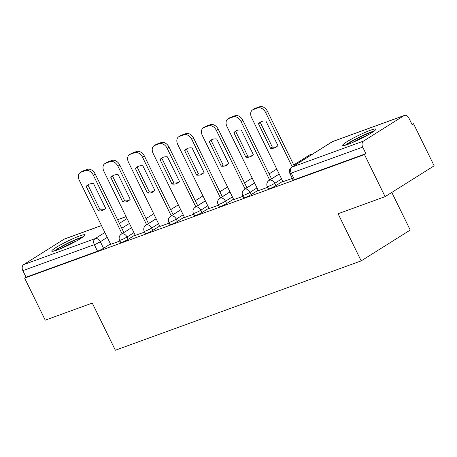 <?xml version="1.0" encoding="UTF-8"?>
<svg xmlns="http://www.w3.org/2000/svg" width="457" height="457" viewBox="0 0 457 457"><rect width="100%" height="100%" fill="white"/><g stroke="black" fill="none" stroke-linecap="round" stroke-linejoin="round"><path stroke-width="0.69" d="M268.442 188.878A4.736 0.503 -26.1 0 0 269.83 188.592A4.736 0.503 -26.1 0 0 275.845 185.651L274.708 183.32A4.736 0.503 153.9 0 1 268.693 186.267A4.736 0.503 153.9 0 1 267.299 186.553L268.442 188.878M243.827 197.824A4.736 0.503 -26.1 0 0 245.22 197.538A4.736 0.503 -26.1 0 0 251.236 194.596L250.093 192.271A4.736 0.503 153.9 0 1 244.078 195.213A4.736 0.503 153.9 0 1 242.684 195.499L243.827 197.824M219.211 206.77A4.736 0.503 -26.1 0 0 220.605 206.484A4.736 0.503 -26.1 0 0 226.621 203.542L225.484 201.217A4.736 0.503 153.9 0 1 219.463 204.159A4.736 0.503 153.9 0 1 218.075 204.445L219.211 206.77M194.596 215.715A4.736 0.503 -26.1 0 0 195.99 215.43A4.736 0.503 -26.1 0 0 202.005 212.488L200.869 210.163A4.736 0.503 153.9 0 1 194.853 213.105A4.736 0.503 153.9 0 1 193.46 213.39L194.596 215.715M169.987 224.667A4.736 0.503 -26.1 0 0 171.375 224.381A4.736 0.503 -26.1 0 0 177.39 221.434L176.253 219.109A4.736 0.503 153.9 0 1 170.238 222.051A4.736 0.503 153.9 0 1 168.844 222.336L169.987 224.667M145.372 233.613A4.736 0.503 -26.1 0 0 146.766 233.327A4.736 0.503 -26.1 0 0 152.781 230.379L151.638 228.054A4.736 0.503 153.9 0 1 145.623 231.002A4.736 0.503 153.9 0 1 144.229 231.288L145.372 233.613M120.757 242.558A4.736 0.503 -26.1 0 0 122.15 242.273A4.736 0.503 -26.1 0 0 128.166 239.325L127.023 237A4.736 0.503 153.9 0 1 121.008 239.948A4.736 0.503 153.9 0 1 119.62 240.233L120.757 242.558M79.484 236.001A18.469 1.971 -26.1 0 0 61.204 244.472A18.469 1.971 -26.1 0 0 51.744 251.133A18.469 1.971 -26.1 0 0 57.176 250.019A18.469 1.971 -26.1 0 0 75.451 241.547A18.469 1.971 -26.1 0 0 84.916 234.887A18.469 1.971 -26.1 0 0 79.484 236.001M370.427 130.251A18.469 1.971 -26.1 0 0 352.153 138.722A18.469 1.971 -26.1 0 0 342.687 145.383A18.469 1.971 -26.1 0 0 348.12 144.269A18.469 1.971 -26.1 0 0 366.4 135.798A18.469 1.971 -26.1 0 0 375.86 129.131A18.469 1.971 -26.1 0 0 370.427 130.251M385.102 196.641L338.083 213.733L361.184 260.878L115.358 350.233L92.263 303.082L45.243 320.168L24.632 278.096L364.492 154.569L385.102 196.641L434.15 165.811L413.539 123.738L411.951 124.315M391.798 192.431L410.232 230.054L361.184 260.878M413.539 123.738L412.105 124.635L408.895 118.083A4.736 3.342 70 0 0 404.416 115.427A4.736 3.342 70 0 0 403.965 115.65L363.498 141.087A4.736 3.342 70 0 0 362.709 147.114L291.235 173.094A4.736 0.503 153.9 0 1 289.841 173.38L293.051 179.932A4.736 0.503 153.9 0 0 294.445 179.647L291.235 173.094A4.736 3.342 70 0 1 292.023 167.068L363.498 141.087M364.492 154.569L365.92 153.666L362.709 147.114M110.474 243.924L103.55 248.271L100.34 241.719A4.736 0.503 153.9 0 1 94.325 244.666L22.85 270.641A4.736 3.342 -110 0 1 23.638 264.614L64.106 239.182A4.736 3.342 -110 0 1 64.557 238.96L101.471 225.541M22.85 270.641L26.06 277.199L24.632 278.096M135.289 235.389L144.612 232.059M159.904 226.444L169.227 223.113M184.519 217.498L193.837 214.167M209.135 208.552L218.452 205.222M233.75 199.606L243.067 196.276M258.359 190.66L267.682 187.33M282.974 181.715L292.291 178.384M282.769 181.298L275.845 185.651M258.159 190.243L251.236 194.596M233.544 199.189L226.621 203.542M208.929 208.135L202.005 212.488M184.314 217.081L177.39 221.434M159.704 226.026L152.781 230.379M135.089 234.978L128.166 239.325M110.68 244.335L119.997 241.005M365.92 153.666L294.445 179.647M26.06 277.199L97.535 251.219A4.736 0.503 -26.1 0 0 103.55 248.271M104.664 209.169A14.801 10.374 57.8 0 1 100.054 209.717L88.058 185.228A14.801 10.374 57.8 0 1 89.001 184.251M122.019 233.716L93.342 175.185A7.106 4.981 -122.2 0 0 85.505 170.564L80.929 172.226A7.106 4.981 -122.2 0 0 80.255 172.557L82.111 171.386A7.106 4.981 57.8 0 1 82.786 171.055L87.361 169.393A7.106 4.981 57.8 0 1 95.205 174.02L123.876 232.55M86.196 186.399L98.192 210.888A14.801 10.374 57.8 0 0 103.779 209.826A14.801 10.374 57.8 0 0 105.613 208.192L93.611 183.703A14.801 10.374 57.8 0 0 88.03 184.765A14.801 10.374 57.8 0 0 86.196 186.399L88.058 185.228M80.255 172.557A7.106 4.981 -122.2 0 0 79.301 180.292L110.703 244.386M98.192 210.888L100.054 209.717M129.28 200.223A14.801 10.374 57.8 0 1 124.67 200.772L112.668 176.282A14.801 10.374 57.8 0 1 113.616 175.305M146.634 224.77L117.957 166.239A7.106 4.981 -122.2 0 0 110.114 161.618L105.538 163.28A7.106 4.981 -122.2 0 0 104.87 163.606L106.727 162.441A7.106 4.981 57.8 0 1 107.401 162.109L111.976 160.447A7.106 4.981 57.8 0 1 119.814 165.068L148.491 223.604M110.811 177.453L122.807 201.943A14.801 10.374 57.8 0 0 128.394 200.88A14.801 10.374 57.8 0 0 130.222 199.246L118.226 174.757A14.801 10.374 57.8 0 0 112.645 175.819A14.801 10.374 57.8 0 0 110.811 177.453L112.668 176.282M104.87 163.606A7.106 4.981 -122.2 0 0 103.916 171.341L135.318 235.441M122.807 201.943L124.67 200.772M153.895 191.277A14.801 10.374 57.8 0 1 149.279 191.826L137.283 167.336A14.801 10.374 57.8 0 1 138.231 166.359M171.244 215.824L142.573 157.294A7.106 4.981 -122.2 0 0 134.729 152.672L130.154 154.335A7.106 4.981 -122.2 0 0 129.48 154.66L131.342 153.495A7.106 4.981 57.8 0 1 132.016 153.164L136.592 151.501A7.106 4.981 57.8 0 1 144.429 156.123L173.106 214.659M135.426 168.507L147.422 192.997A14.801 10.374 57.8 0 0 153.009 191.934A14.801 10.374 57.8 0 0 154.837 190.301L142.841 165.811A14.801 10.374 57.8 0 0 137.254 166.874A14.801 10.374 57.8 0 0 135.426 168.507L137.283 167.336M129.48 154.66A7.106 4.981 -122.2 0 0 128.531 162.395L159.927 226.495M147.422 192.997L149.279 191.826M55.703 250.533A15.984 1.702 153.9 0 1 64.757 245.021A15.984 1.702 153.9 0 1 82.009 237.646M76.599 240.913A14.801 1.577 -26.1 0 0 65.602 246.055A14.801 1.577 -26.1 0 0 61.604 248.26M83.254 236.76A18.349 1.959 -26.1 0 0 64.106 245.066A18.349 1.959 -26.1 0 0 54.24 250.973M346.652 144.778A15.984 1.702 153.9 0 1 355.706 139.271A15.984 1.702 153.9 0 1 372.952 131.896M367.542 135.163A14.801 1.577 -26.1 0 0 356.551 140.305A14.801 1.577 -26.1 0 0 352.553 142.51M374.203 131.01A18.349 1.959 -26.1 0 0 355.055 139.316A18.349 1.959 -26.1 0 0 345.189 145.223M178.504 182.332A14.801 10.374 57.8 0 1 173.894 182.88L161.898 158.39A14.801 10.374 57.8 0 1 162.841 157.414M195.859 206.878L167.188 148.348A7.106 4.981 -122.2 0 0 159.344 143.727L154.769 145.389A7.106 4.981 -122.2 0 0 154.095 145.714L155.957 144.549A7.106 4.981 57.8 0 1 156.625 144.218L161.201 142.555A7.106 4.981 57.8 0 1 169.044 147.177L197.721 205.713M160.041 159.556L172.038 184.051A14.801 10.374 57.8 0 0 177.619 182.989A14.801 10.374 57.8 0 0 179.452 181.355L167.456 156.865A14.801 10.374 57.8 0 0 161.869 157.928A14.801 10.374 57.8 0 0 160.041 159.556L161.898 158.39M154.095 145.714A7.106 4.981 -122.2 0 0 153.141 153.449L184.542 217.549M172.038 184.051L173.894 182.88M203.119 173.386A14.801 10.374 57.8 0 1 198.509 173.934L186.513 149.445A14.801 10.374 57.8 0 1 187.456 148.468M220.474 197.932L191.797 139.402A7.106 4.981 -122.2 0 0 183.96 134.775L179.384 136.443A7.106 4.981 -122.2 0 0 178.71 136.769L180.566 135.603A7.106 4.981 57.8 0 1 181.24 135.272L185.816 133.61A7.106 4.981 57.8 0 1 193.659 138.231L222.331 196.761M184.651 150.61L196.647 175.1A14.801 10.374 57.8 0 0 202.234 174.037A14.801 10.374 57.8 0 0 204.068 172.409L192.066 147.919A14.801 10.374 57.8 0 0 186.485 148.982A14.801 10.374 57.8 0 0 184.651 150.61L186.513 149.445M178.71 136.769A7.106 4.981 -122.2 0 0 177.756 144.503L209.157 208.598M196.647 175.1L198.509 173.934M227.735 164.44A14.801 10.374 57.8 0 1 223.125 164.988L211.123 140.499A14.801 10.374 57.8 0 1 212.071 139.516M245.089 188.987L216.412 130.451A7.106 4.981 -122.2 0 0 208.575 125.829L203.999 127.492A7.106 4.981 -122.2 0 0 203.325 127.823L205.182 126.652A7.106 4.981 57.8 0 1 205.856 126.326L210.431 124.664A7.106 4.981 57.8 0 1 218.275 129.285L246.946 187.816M209.266 141.664L221.262 166.154A14.801 10.374 57.8 0 0 226.849 165.091A14.801 10.374 57.8 0 0 228.677 163.457L216.681 138.968A14.801 10.374 57.8 0 0 211.1 140.031A14.801 10.374 57.8 0 0 209.266 141.664L211.123 140.499M203.325 127.823A7.106 4.981 -122.2 0 0 202.371 135.558L233.773 199.652M221.262 166.154L223.125 164.988M252.35 155.494A14.801 10.374 57.8 0 1 247.734 156.043L235.738 131.553A14.801 10.374 57.8 0 1 236.686 130.571M269.704 180.041L241.028 121.505A7.106 4.981 -122.2 0 0 233.184 116.883L228.609 118.546A7.106 4.981 -122.2 0 0 227.94 118.877L229.797 117.706A7.106 4.981 57.8 0 1 230.471 117.38L235.047 115.718A7.106 4.981 57.8 0 1 242.884 120.34L271.561 178.87M233.881 132.719L245.877 157.208A14.801 10.374 57.8 0 0 251.464 156.145A14.801 10.374 57.8 0 0 253.292 154.512L241.296 130.022A14.801 10.374 57.8 0 0 235.709 131.085A14.801 10.374 57.8 0 0 233.881 132.719L235.738 131.553M227.94 118.877A7.106 4.981 -122.2 0 0 226.986 126.612L258.382 190.706M245.877 157.208L247.734 156.043M276.959 146.543A14.801 10.374 57.8 0 1 272.349 147.097L260.353 122.602A14.801 10.374 57.8 0 1 261.301 121.625M292.246 166.862L265.643 112.559A7.106 4.981 -122.2 0 0 257.799 107.938L253.224 109.6A7.106 4.981 -122.2 0 0 252.55 109.931L254.412 108.76A7.106 4.981 57.8 0 1 255.08 108.435L259.656 106.767A7.106 4.981 57.8 0 1 267.499 111.394L294.102 165.697M258.496 123.773L270.493 148.262A14.801 10.374 57.8 0 0 276.074 147.2A14.801 10.374 57.8 0 0 277.907 145.566L265.911 121.076A14.801 10.374 57.8 0 0 260.324 122.139A14.801 10.374 57.8 0 0 258.496 123.773L260.353 122.602M252.55 109.931A7.106 4.981 -122.2 0 0 251.596 117.666L282.997 181.76M270.493 148.262L272.349 147.097M403.965 115.65L332.49 141.63L292.023 167.068A4.736 3.319 -122.2 0 0 291.577 167.285A4.736 4.736 0 0 0 289.841 173.38M129.434 223.433L121.773 228.249M107.264 237.366L100.34 241.719A4.736 3.319 57.8 0 0 95.113 238.64L104.882 232.499M119.386 223.382L127.046 218.566M126.109 216.647L117.603 219.737M101.494 225.592L64.106 239.182M23.638 264.614L95.113 238.64A4.736 3.342 70 0 0 94.325 244.666L97.535 251.219M281.632 178.973L274.708 183.32A4.736 3.319 -122.2 0 0 269.481 180.241A4.736 3.319 57.8 0 0 269.03 180.458A4.736 4.736 0 0 0 267.299 186.553M279.187 173.986L271.527 178.801M257.017 187.918L250.093 192.271A4.736 3.319 -122.2 0 0 244.866 189.187A4.736 3.319 57.8 0 0 244.421 189.404A4.736 4.736 0 0 0 242.684 195.499M254.572 182.931L246.911 187.747M232.402 196.864L225.484 201.217A4.736 3.319 -122.2 0 0 220.251 198.132A4.736 3.319 57.8 0 0 219.806 198.355A4.736 4.736 0 0 0 218.075 204.445M229.962 191.877L222.296 196.693M207.792 205.81L200.869 210.163A4.736 3.319 -122.2 0 0 195.642 207.078A4.736 3.319 57.8 0 0 195.19 207.301A4.736 4.736 0 0 0 193.46 213.39M205.347 200.823L197.681 205.639M183.177 214.756L176.253 219.109A4.736 3.319 -122.2 0 0 171.027 216.03A4.736 3.319 57.8 0 0 170.575 216.247A4.736 4.736 0 0 0 168.844 222.336M180.732 209.769L173.072 214.584M158.562 223.702L151.638 228.054A4.736 3.319 -122.2 0 0 146.411 224.975A4.736 3.319 57.8 0 0 145.966 225.192A4.736 4.736 0 0 0 144.229 231.288M156.117 218.714L148.456 223.53M133.947 232.647L127.023 237A4.736 3.319 -122.2 0 0 121.796 233.921A4.736 3.319 57.8 0 0 121.351 234.138A4.736 4.736 0 0 0 119.62 240.233M311.548 154.734A4.736 3.319 -122.2 0 0 309.949 154.809A4.736 3.319 -122.2 0 0 309.498 155.026A4.736 4.736 0 0 1 312.228 154.306M332.039 141.853A4.736 3.319 -122.2 0 1 332.49 141.63A4.736 3.342 -110 0 1 332.942 141.407A4.736 4.736 0 0 0 332.039 141.853L291.577 167.285M93.342 175.185L95.205 174.02M85.505 170.564L87.361 169.393M80.929 172.226L82.786 171.055M117.957 166.239L119.814 165.068M110.114 161.618L111.976 160.447M105.538 163.28L107.401 162.109M142.573 157.294L144.429 156.123M134.729 152.672L136.592 151.501M130.154 154.335L132.016 153.164M167.188 148.348L169.044 147.177M159.344 143.727L161.201 142.555M154.769 145.389L156.625 144.218M191.797 139.402L193.659 138.231M183.96 134.775L185.816 133.61M179.384 136.443L181.24 135.272M216.412 130.451L218.275 129.285M208.575 125.829L210.431 124.664M203.999 127.492L205.856 126.326M241.028 121.505L242.884 120.34M233.184 116.883L235.047 115.718M228.609 118.546L230.471 117.38M265.643 112.559L267.499 111.394M257.799 107.938L259.656 106.767M253.224 109.6L255.08 108.435M121.351 234.138L131.542 227.735M146.046 218.617L153.712 213.796M145.966 225.192L156.157 218.789M170.661 209.672L178.327 204.85M170.575 216.247L180.766 209.843M195.276 200.72L202.937 195.904M195.19 207.301L205.382 200.891M219.891 191.774L227.552 186.959M219.806 198.355L229.997 191.946M244.501 182.829L252.167 178.013M244.421 189.404L254.612 183M269.116 173.883L276.782 169.067M269.03 180.458L279.221 174.054M293.731 164.937L309.498 155.026M404.416 115.427L332.942 141.407M126.086 216.595L117.575 219.691"/></g></svg>
